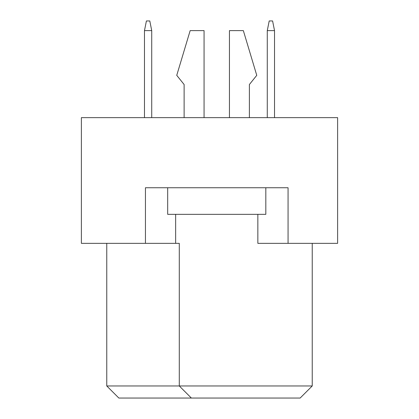 <?xml version="1.0" encoding="UTF-8"?>
<svg xmlns="http://www.w3.org/2000/svg" width="419" height="419" viewBox="0 0 419 419"><rect width="100%" height="100%" fill="white"/><g stroke="black" fill="none" stroke-linecap="round" stroke-linejoin="round"><path stroke-width="0.63" d="M257.847 214.334L257.847 243.345L337.62 243.345L337.62 117.645L81.38 117.645L81.38 243.345L179.285 243.345L179.285 385.962L312.234 385.962L312.234 243.345M145.44 243.345L145.44 187.743L288.062 187.743L288.062 243.345M106.766 243.345L106.766 385.962L179.285 385.962L191.368 398.05L118.849 398.05L106.766 385.962M175.655 214.334L175.655 243.345M312.234 385.962L300.151 398.05L191.368 398.05M249.384 84.523L249.384 117.645L249.384 84.523L256.758 75.341L243.345 30.618L229.444 30.618L229.444 117.645M184.119 84.523L184.119 117.645L184.119 84.523L176.745 75.341L190.163 30.618L204.063 30.618L204.063 117.645M265.824 187.743L265.824 214.334L167.679 214.334L167.679 187.743M274.524 117.645L274.524 30.618L267.275 30.618L267.275 117.645M267.275 30.618L269.208 20.95L272.591 20.95L274.524 30.618M151.725 117.645L151.725 30.618L144.476 30.618L144.476 117.645M144.476 30.618L146.409 20.95L149.793 20.95L151.725 30.618"/></g></svg>
